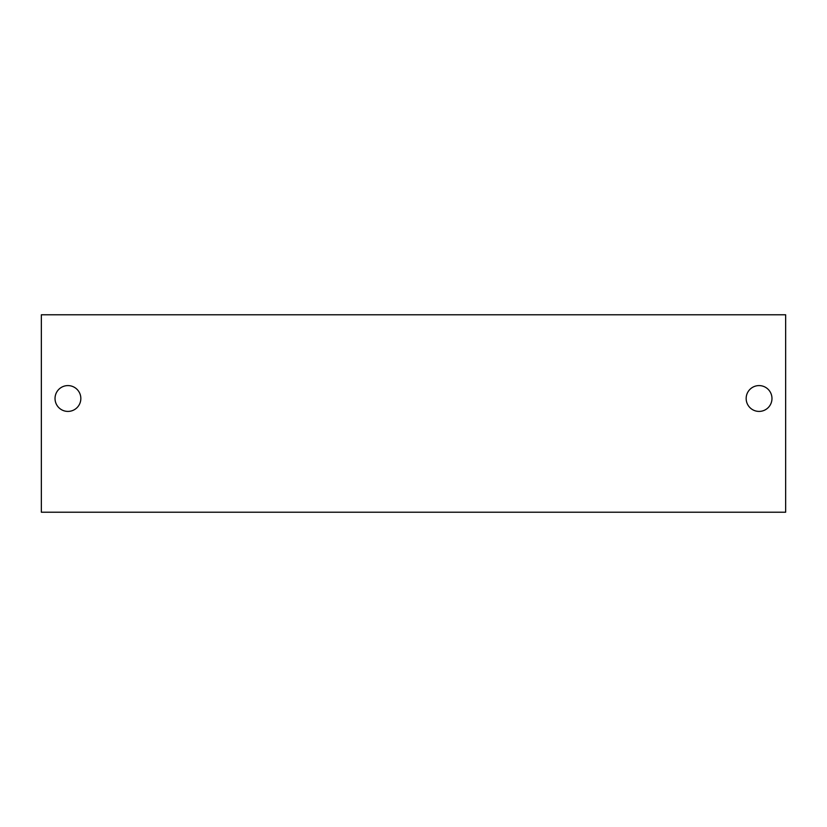 <?xml version="1.0" encoding="UTF-8"?>
<svg xmlns="http://www.w3.org/2000/svg" width="827" height="827" viewBox="0 0 827 827"><rect width="100%" height="100%" fill="white"/><g stroke="black" fill="none" stroke-linecap="round" stroke-linejoin="round"><path stroke-width="1.24" d="M785.65 314.777L41.35 314.777L41.35 512.223L785.65 512.223L785.65 314.777M746.161 314.777L771.973 314.777M55.027 314.777L80.839 314.777M726.313 512.223L728.06 512.223M687.588 512.223L689.336 512.223M683.05 512.223L684.797 512.223M98.94 512.223L100.687 512.223M142.203 512.223L143.95 512.223M673.84 512.223L675.587 512.223M665.477 512.223L667.213 512.223M640.005 512.223L641.752 512.223M629.895 512.223L631.632 512.223M620.684 512.223L622.421 512.223M612.311 512.223L614.048 512.223M586.839 512.223L588.586 512.223M576.729 512.223L578.466 512.223M567.518 512.223L569.255 512.223M559.145 512.223L560.892 512.223M533.673 512.223L535.42 512.223M523.563 512.223L525.31 512.223M514.353 512.223L516.1 512.223M505.979 512.223L507.726 512.223M480.518 512.223L482.255 512.223M470.398 512.223L472.145 512.223M461.187 512.223L462.934 512.223M452.814 512.223L454.561 512.223M427.352 512.223L429.089 512.223M417.232 512.223L418.979 512.223M408.021 512.223L409.768 512.223M399.648 512.223L401.395 512.223M374.186 512.223L375.934 512.223M364.066 512.223L365.813 512.223M354.855 512.223L356.602 512.223M346.482 512.223L348.229 512.223M321.021 512.223L322.768 512.223M310.9 512.223L312.647 512.223M301.69 512.223L303.437 512.223M293.327 512.223L295.063 512.223M267.855 512.223L269.602 512.223M257.745 512.223L259.482 512.223M248.534 512.223L250.271 512.223M240.161 512.223L241.897 512.223M214.689 512.223L216.436 512.223M204.579 512.223L206.316 512.223M195.368 512.223L197.105 512.223M186.995 512.223L188.742 512.223M161.523 512.223L163.27 512.223M151.413 512.223L153.16 512.223M746.161 398.5A12.912 12.912 0 0 0 759.072 411.412A12.912 12.912 0 0 0 771.973 398.5A12.912 12.912 0 0 0 759.072 385.589A12.912 12.912 0 0 0 746.161 398.5M55.027 398.5A12.912 12.912 0 0 0 67.928 411.412A12.912 12.912 0 0 0 80.839 398.5A12.912 12.912 0 0 0 67.928 385.589A12.912 12.912 0 0 0 55.027 398.5"/></g></svg>
